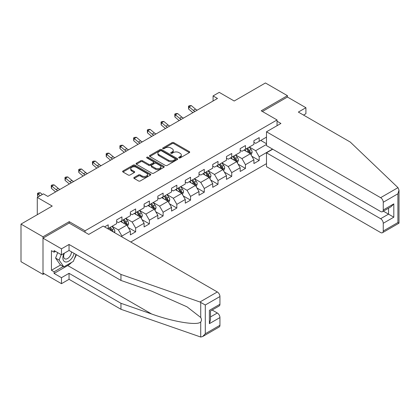 <?xml version="1.0" encoding="UTF-8"?>
<svg xmlns="http://www.w3.org/2000/svg" width="420" height="420" viewBox="0 0 420 420"><rect width="100%" height="100%" fill="white"/><g stroke="black" fill="none" stroke-linecap="round" stroke-linejoin="round"><path stroke-width="0.63" d="M178.967 157.915A0.856 0.493 0 0 0 180.175 157.915L189.352 152.618A1.223 0.704 0 0 0 189.709 152.119A1.223 0.704 0 0 0 189.352 151.62L173.806 142.648A1.223 0.704 0 0 0 172.079 142.648L162.902 147.945A0.856 0.493 0 0 0 162.65 148.291A0.856 0.493 0 0 0 162.902 148.643A0.856 0.493 0 0 0 164.11 148.643L165.302 147.956A3.906 2.257 0 0 1 170.83 147.956L172.121 148.706A3.906 2.257 0 0 1 173.266 150.302A3.906 2.257 0 0 1 172.121 151.893L170.935 152.581A0.856 0.493 0 0 0 170.683 152.933A0.856 0.493 0 0 0 170.935 153.279A0.856 0.493 0 0 0 172.142 153.279L173.334 152.591A3.906 2.257 0 0 1 178.857 152.591L180.154 153.342A3.906 2.257 0 0 1 181.298 154.938A3.906 2.257 0 0 1 180.154 156.534L178.967 157.216A0.856 0.493 0 0 0 178.715 157.568A0.856 0.493 0 0 0 178.967 157.915L178.967 157.216M134.164 177.45A1.223 0.704 0 0 0 133.807 177.949A1.223 0.704 0 0 0 134.164 178.447L138.527 180.968A1.223 0.704 0 0 0 140.254 180.968L150.444 175.082A1.223 0.704 0 0 0 150.801 174.584A1.223 0.704 0 0 0 150.444 174.085L134.899 165.107A1.223 0.704 0 0 0 133.172 165.107L122.981 170.993A1.223 0.704 0 0 0 122.619 171.491A1.223 0.704 0 0 0 122.981 171.99L128.247 175.035A1.223 0.704 0 0 0 129.974 175.035L134.337 172.515A1.223 0.704 0 0 0 134.694 172.016A1.223 0.704 0 0 0 134.337 171.518L131.722 170.011A3.265 1.885 0 0 1 130.767 168.677A3.265 1.885 0 0 1 132.783 166.934A3.265 1.885 0 0 1 136.343 167.339L146.58 173.25A3.265 1.885 0 0 1 147.535 174.584A3.265 1.885 0 0 1 145.52 176.327A3.265 1.885 0 0 1 141.96 175.917L140.254 174.935A1.223 0.704 0 0 0 138.527 174.935L134.164 177.45L134.164 178.447M303.539 115.075L305.912 113.705L305.912 107.709L287.432 97.041L287.432 95.671L265.435 82.971L234.203 101.005L219.24 92.368L213.082 95.923L217.481 98.464L47.838 196.408L43.438 193.867L37.28 197.426L37.28 214.699M69.221 223.13L69.221 221.655L42.998 236.796L21 224.096L52.238 206.062L37.28 197.426M69.221 221.655L85.055 230.8L277.053 119.952L277.053 125.695M287.432 95.671L261.214 110.812L277.053 119.952M165.386 165.459A1.223 0.704 0 0 0 167.113 165.459L177.303 159.574A1.223 0.704 0 0 0 177.66 159.075A1.223 0.704 0 0 0 177.303 158.576L161.758 149.604A1.223 0.704 0 0 0 160.03 149.604L149.84 155.484A1.223 0.704 0 0 0 149.483 155.983A1.223 0.704 0 0 0 149.84 156.482L165.386 165.459M147.2 158.104A0.856 0.493 0 0 1 148.071 158.225L148.071 157.206L163.874 166.331A1.223 0.704 0 0 1 164.231 166.829A1.223 0.704 0 0 1 163.874 167.328L153.683 173.213A1.223 0.704 0 0 1 151.956 173.213L136.411 164.236L140.774 161.737L140.774 160.724L136.411 163.238A1.223 0.704 0 0 0 136.054 163.737A1.223 0.704 0 0 0 136.411 164.236L136.411 163.238M140.774 161.737A1.223 0.704 0 0 1 142.501 161.737L142.501 160.724A1.223 0.704 0 0 0 140.774 160.724M142.501 160.724L148.801 164.362A1.223 0.704 0 0 0 150.528 164.362L153.426 162.692A1.223 0.704 0 0 0 153.783 162.194A1.223 0.704 0 0 0 153.426 161.695L146.858 157.904A0.856 0.493 0 0 1 146.612 157.553A0.856 0.493 0 0 1 147.137 157.101A0.856 0.493 0 0 1 148.071 157.206M42.998 236.796L42.998 274.386L21 261.686L21 224.096M85.055 232.276L85.055 230.8M130.767 242.004L266.495 163.643M266.495 137.125L259.187 141.341L259.187 137.634L253.911 140.679L253.911 144.391L245.464 149.268L245.464 145.556L240.182 148.607L240.182 152.313L231.735 157.19L231.735 153.484L226.459 156.529L226.459 160.241L218.012 165.118L218.012 161.406L212.73 164.456L212.73 168.163L204.283 173.04L204.283 169.334L199.007 172.379L199.007 176.09L190.559 180.968L190.559 177.256L185.278 180.306L185.278 184.013L176.831 188.89L176.831 185.183L171.549 188.228L171.549 191.94L163.102 196.817L163.102 193.106L157.826 196.156L157.826 199.862L149.378 204.74L149.378 201.033L144.097 204.078L144.097 207.79L135.65 212.667L135.65 208.955L130.373 212.006L130.373 215.712L121.926 220.589L121.926 216.883L116.645 219.928L116.645 223.64L108.197 228.517L108.197 224.805L104.591 226.889M272.522 149.09L259.187 156.786L259.187 160.493L253.911 163.543L253.911 159.831L245.464 164.708L245.464 168.42L240.182 171.465L240.182 167.759L231.735 172.636L231.735 176.342L226.459 179.393L226.459 175.681L218.012 180.558L218.012 184.27L212.73 187.315L212.73 183.608L204.283 188.486L204.283 192.192L199.007 195.242L199.007 191.531L190.559 196.408L190.559 200.12L185.278 203.165L185.278 199.458L176.831 204.335L176.831 208.042L171.549 211.092L171.549 207.38L163.102 212.258L163.102 215.969L157.826 219.014L157.826 215.308L149.378 220.185L149.378 223.892L144.097 226.942L144.097 223.23L135.65 228.107L135.65 231.819L130.373 234.864L130.373 231.158L121.926 236.035L121.926 236.896M108.197 228.517L107.803 228.743M120.519 221.403L126.851 225.062L118.403 229.94L112.072 226.28M116.645 221.608L118.403 222.621L121.926 220.589M118.403 229.94L121.926 236.035M126.851 225.062L130.373 231.158M134.243 213.481L140.579 217.135L132.132 222.012L125.795 218.353M130.373 213.68L132.132 214.699L135.65 212.667M132.132 222.012L135.65 228.107M140.579 217.135L144.097 223.23M147.971 205.553L154.303 209.213L145.861 214.09L139.524 210.43M144.097 205.758L145.861 206.771L149.378 204.74M145.861 214.09L149.378 220.185M154.303 209.213L157.826 215.308M161.695 197.626L168.032 201.285L159.584 206.162L153.248 202.503M157.826 197.831L159.584 198.849L163.102 196.817M159.584 206.162L163.102 212.258M168.032 201.285L171.549 207.38M175.423 189.703L181.76 193.363L173.313 198.24L166.976 194.581M171.549 189.908L173.313 190.922L176.831 188.89M173.313 198.24L176.831 204.335M181.76 193.363L185.278 199.458M189.147 181.776L195.484 185.435L187.036 190.312L180.7 186.653M185.278 181.981L187.036 182.999L190.559 180.968M187.036 190.312L190.559 196.408M195.484 185.435L199.007 191.531M202.876 173.854L209.213 177.513L200.765 182.39L194.428 178.731M199.007 174.059L200.765 175.072L204.283 173.04M200.765 182.39L204.283 188.486M209.213 177.513L212.73 183.608M216.605 165.926L222.936 169.585L214.489 174.463L208.157 170.803M212.73 166.131L214.489 167.15L218.012 165.118M214.489 174.463L218.012 180.558M222.936 169.585L226.459 175.681M230.328 158.004L236.665 161.663L228.218 166.541L221.881 162.881M226.459 158.209L228.218 159.222L231.735 157.19M228.218 166.541L231.735 172.636M236.665 161.663L240.182 167.759M244.057 150.077L250.388 153.736L241.946 158.613L235.609 154.954M240.182 150.281L241.946 151.3L245.464 149.268M241.946 158.613L245.464 164.708M250.388 153.736L253.911 159.831M266.495 144.438L255.67 150.691L249.333 147.031M260.773 140.427L266.495 143.729M253.911 142.359L255.67 143.372L259.187 141.341M255.67 150.691L259.187 156.786M42.998 274.386L44.184 273.704M213.082 95.923L213.082 101.005M251.843 156.251L259.187 160.493M238.114 164.178L245.464 168.42M224.39 172.1L231.735 176.342M210.662 180.028L218.012 184.27M196.938 187.95L204.283 192.192M183.209 195.878L190.559 200.12M169.486 203.8L176.831 208.042M155.757 211.727L163.102 215.969M142.028 219.65L149.378 223.892M128.305 227.577L135.65 231.819M179.309 158.035L180.154 157.547A3.906 2.257 0 0 0 181.298 155.951L181.298 154.938M173.266 150.302L173.266 151.316A3.906 2.257 0 0 1 172.121 152.911L171.276 153.4M189.352 151.62L189.352 152.618L173.806 143.661A1.223 0.704 0 0 0 172.079 143.661L163.244 148.764M177.303 158.576L177.303 159.574L161.758 150.617A1.223 0.704 0 0 0 160.03 150.617L149.856 156.492M175.145 159.427A0.856 0.493 0 0 0 175.397 159.075A0.856 0.493 0 0 0 175.145 158.728L161.501 150.848A0.856 0.493 0 0 0 160.288 150.848L159.038 151.573A3.906 2.257 0 0 0 157.894 153.169A3.906 2.257 0 0 0 159.038 154.765L168.368 160.146A3.906 2.257 0 0 0 173.896 160.146L175.145 159.427L175.145 160.44A0.856 0.493 0 0 0 175.397 160.094L175.397 159.075M157.894 153.169L157.894 154.182A3.906 2.257 0 0 0 159.038 155.778L159.038 154.765M175.145 160.44L173.896 161.165A3.906 2.257 0 0 1 168.368 161.165L159.038 155.778M142.501 161.737L148.801 165.38A1.223 0.704 0 0 0 150.528 165.38L153.426 163.706A1.223 0.704 0 0 0 153.783 163.207L153.783 162.194M148.071 158.225L163.858 167.339M155.347 168.137A3.265 1.885 0 0 0 158.907 168.546A3.265 1.885 0 0 0 160.923 166.803A3.265 1.885 0 0 0 159.968 165.47L156.361 163.391A1.223 0.704 0 0 0 154.634 163.391L151.741 165.06A1.223 0.704 0 0 0 151.384 165.559A1.223 0.704 0 0 0 151.741 166.058L155.347 168.137L155.347 169.155A3.265 1.885 0 0 0 158.907 169.565A3.265 1.885 0 0 0 160.923 167.822L160.923 166.803M151.384 165.559L151.384 166.572A1.223 0.704 0 0 0 151.741 167.071L151.741 166.058M155.347 169.155L151.741 167.071M147.535 174.584L147.535 175.602A3.265 1.885 0 0 1 145.52 177.345A3.265 1.885 0 0 1 141.96 176.935L140.254 175.948A1.223 0.704 0 0 0 138.527 175.948L134.18 178.458M130.767 168.677L130.767 169.691A3.265 1.885 0 0 0 131.722 171.024L131.722 170.011M134.321 172.526L131.722 171.024M150.444 174.085L150.444 175.082L134.899 166.126A1.223 0.704 0 0 0 133.172 166.126L122.997 172.001M251.087 154.938L252.131 152.303A3.297 1.906 -120 0 0 251.081 149.494L249.265 147.073M246.099 151.258L244.865 149.609M249.879 153.442L250.352 152.444A3.297 1.906 -120 0 0 249.407 150.46L247.59 148.034M246.766 148.512L248.782 151.205A1.68 0.971 60 0 1 249.086 151.715L250.352 152.444M246.535 148.649L248.351 151.069A3.297 1.906 60 0 1 249.296 153.053M195.022 111.436A6.221 3.591 60 0 1 193.3 110.386L189.11 106.864L188.617 109.058L192.811 112.581A9.335 5.386 -120 0 0 192.901 112.655M197.222 110.166A6.221 3.591 60 0 1 195.5 109.116L191.31 105.593L189.11 106.864L188.507 106.202L189.389 105.693L191.31 105.593M188.617 109.058L188.507 106.202M63.992 253.376A8.09 4.667 120 0 0 65.74 261.996A8.09 4.667 120 0 0 74.078 253.37M64.428 253.124A5.539 3.197 120 0 0 64.79 258.82A5.539 3.197 120 0 0 65.604 259.072A5.539 3.197 120 0 0 71.474 251.864M76.025 254.494L73.353 261.382L63.851 266.868L60.333 264.836L55.582 258.079L57.692 252.646M63.851 266.868L59.105 260.111L61.21 254.678M55.582 258.079L59.105 260.111M397.987 187.651L399 190.113L397.908 193.793L383.255 202.251A3.733 2.158 -120 0 0 380.615 197.678L397.987 187.651L350.259 142.054L298.347 112.082L305.912 107.709M272.743 149.216L266.495 152.822L266.495 166.64L380.615 232.528A3.733 2.158 -120 0 0 382.483 232.712A3.733 2.158 -120 0 0 383.255 231.005L383.255 223.283A3.733 2.158 -120 0 0 380.615 218.71L388.537 214.137L393.813 217.187L383.255 223.283M266.495 152.822L380.615 218.71M277.053 121.223L280.922 123.459L266.495 131.791L266.495 145.609L380.615 211.496A3.733 2.158 -120 0 0 382.483 211.68A3.733 2.158 -120 0 0 383.255 209.974L383.255 202.251M266.495 131.791L380.615 197.678M287.432 97.041L262.4 111.494M383.381 211.166L388.537 214.137L388.537 208.189M383.255 209.974L393.813 203.879L391.178 206.661L382.483 211.68M383.255 231.005L397.908 222.547L398.465 222.868M71.605 262.395A14.002 8.085 -60 0 1 67.725 265.55L54.086 273.425L61.477 277.688L69.043 273.32L120.955 303.293L120.955 309.288L200.723 337.029L202.655 336.536L205.296 333.748L219.944 325.29A3.733 2.158 60 0 1 219.172 327.002L202.655 336.536M120.955 303.293L151.641 313.997C173.439 321.919 197.862 325.852 200.723 321.904C201.684 320.702 201.684 319.226 200.723 317.478L187.016 306.826L151.641 291.139L120.955 280.434L69.043 250.462L61.477 254.83L54.086 250.561L54.086 252.189L51.445 250.667L51.445 270.275L54.086 271.798L63.236 266.511M61.477 277.688L61.477 283.684L42.998 273.016L42.998 238.166L69.132 223.078L88.751 234.407L103.183 226.076L217.308 291.963A3.733 2.158 60 0 1 219.944 296.536L219.944 304.258A3.733 2.158 60 0 1 219.172 305.97L210.483 310.989L210.483 319.988L209.386 323.663L209.386 310.354C210.814 311.178 210.814 311.178 209.386 310.354L219.944 304.258M69.043 273.32L69.043 279.316L61.477 283.684M120.955 309.288L69.043 279.316M219.944 296.536L205.296 304.994L199.936 301.996L120.955 274.439L69.043 244.466L61.477 248.834L61.477 254.83M61.477 248.834L42.998 238.166M54.086 273.425L54.086 271.798M69.043 244.466L69.043 250.462M120.955 274.439L120.955 280.434M210.483 316.937L217.308 312.994A3.733 2.158 60 0 1 219.944 317.567L219.944 325.29M217.308 312.994L212.153 310.023M76.372 254.693A14.002 8.085 -60 0 1 74.382 258.731M55.493 251.375L54.086 252.189M51.445 270.275L60.596 264.988M237.358 162.866L238.408 160.23A3.297 1.906 -120 0 0 237.353 157.421L235.536 154.996M232.37 159.185L231.137 157.537M236.156 161.369L236.628 160.372A3.297 1.906 -120 0 0 235.683 158.387L233.867 155.962M233.042 156.44L235.053 159.128A1.68 0.971 60 0 1 235.358 159.637L236.628 160.372M232.811 156.571L234.628 158.996A3.297 1.906 60 0 1 235.567 160.981M223.634 170.793L224.679 168.152A3.297 1.906 -120 0 0 223.629 165.344L221.812 162.923M218.647 167.108L217.413 165.459M222.427 169.291L222.899 168.294A3.297 1.906 -120 0 0 221.954 166.309L220.138 163.884M219.314 164.362L221.329 167.055A1.68 0.971 60 0 1 221.634 167.564L222.899 168.294M219.083 164.498L220.899 166.918A3.297 1.906 60 0 1 221.844 168.903M181.293 119.359A6.221 3.591 60 0 1 179.576 118.314L175.382 114.786L174.893 116.981L179.088 120.508A9.335 5.386 -120 0 0 179.177 120.582M183.493 118.088A6.221 3.591 60 0 1 181.776 117.044L177.581 113.516L175.382 114.786L174.778 114.13L175.66 113.62L177.581 113.516M174.893 116.981L174.778 114.13M167.564 127.286A6.221 3.591 60 0 1 165.847 126.236L161.653 122.714L161.165 124.908L165.359 128.431A9.335 5.386 -120 0 0 165.448 128.504M169.764 126.016A6.221 3.591 60 0 1 168.047 124.966L163.853 121.443L161.653 122.714L161.054 122.052L161.931 121.543L163.853 121.443M161.165 124.908L161.054 122.052M209.906 178.715L210.956 176.08A3.297 1.906 -120 0 0 209.9 173.271L208.084 170.846M204.918 175.035L203.684 173.387M208.703 177.219L209.171 176.222A3.297 1.906 -120 0 0 208.231 174.237L206.414 171.811M205.585 172.289L207.601 174.977A1.68 0.971 60 0 1 207.905 175.487L209.171 176.222M205.359 172.421L207.175 174.846A3.297 1.906 60 0 1 208.115 176.831M196.182 186.643L197.227 184.002A3.297 1.906 -120 0 0 196.177 181.193L194.36 178.773M191.195 182.957L189.961 181.309M194.975 185.141L195.447 184.144A3.297 1.906 -120 0 0 194.502 182.159L192.685 179.739M191.861 180.212L193.877 182.905A1.68 0.971 60 0 1 194.182 183.414L195.447 184.144M191.63 180.348L193.447 182.768A3.297 1.906 60 0 1 194.392 184.753M182.453 194.565L183.498 191.929A3.297 1.906 -120 0 0 182.448 189.121L180.632 186.695M177.466 190.885L176.232 189.236M181.246 193.069L181.718 192.071A3.297 1.906 -120 0 0 180.779 190.087L178.962 187.661M178.133 188.139L180.149 190.827A1.68 0.971 60 0 1 180.453 191.336L181.718 192.071M177.902 188.27L179.718 190.696A3.297 1.906 60 0 1 180.663 192.68M153.841 135.209A6.221 3.591 60 0 1 152.124 134.164L147.929 130.636L147.441 132.83L151.636 136.358A9.335 5.386 -120 0 0 151.725 136.432M156.041 133.938A6.221 3.591 60 0 1 154.324 132.893L150.129 129.365L147.929 130.636L147.326 129.98L148.208 129.47L150.129 129.365M147.441 132.83L147.326 129.98M140.112 143.136A6.221 3.591 60 0 1 138.395 142.086L134.201 138.563L133.712 140.758L137.907 144.28A9.335 5.386 -120 0 0 137.996 144.354M142.312 141.866A6.221 3.591 60 0 1 140.595 140.816L136.4 137.293L134.201 138.563L133.602 137.902L134.479 137.393L136.4 137.293M133.712 140.758L133.602 137.902M126.389 151.058A6.221 3.591 60 0 1 124.672 150.014L120.477 146.486L119.989 148.68L124.178 152.208A9.335 5.386 -120 0 0 124.267 152.281M128.588 149.788A6.221 3.591 60 0 1 126.871 148.743L122.677 145.215L120.477 146.486L119.873 145.829L120.755 145.32L122.677 145.215M119.989 148.68L119.873 145.829M168.725 202.493L169.775 199.852A3.297 1.906 -120 0 0 168.719 197.043L166.903 194.623M163.737 198.807L162.503 197.159M167.522 200.991L167.995 199.994A3.297 1.906 -120 0 0 167.05 198.009L165.233 195.589M164.409 196.061L166.42 198.755A1.68 0.971 60 0 1 166.73 199.264L167.995 199.994M164.178 196.198L165.995 198.618A3.297 1.906 60 0 1 166.94 200.603M112.66 158.986A6.221 3.591 60 0 1 110.943 157.936L106.748 154.413L106.26 156.608L110.455 160.13A9.335 5.386 -120 0 0 110.544 160.204M114.86 157.715A6.221 3.591 60 0 1 113.143 156.665L108.948 153.143L106.748 154.413L106.15 153.752L107.027 153.242L108.948 153.143M106.26 156.608L106.15 153.752M155.001 210.415L156.046 207.779A3.297 1.906 -120 0 0 154.996 204.971L153.179 202.545M150.014 206.734L148.78 205.086M153.793 208.918L154.266 207.921A3.297 1.906 -120 0 0 153.321 205.936L151.505 203.511M150.68 203.989L152.696 206.677A1.68 0.971 60 0 1 153.001 207.186L154.266 207.921M150.449 204.12L152.266 206.546A3.297 1.906 60 0 1 153.211 208.53M98.936 166.908A6.221 3.591 60 0 1 97.214 165.863L93.025 162.335L92.537 164.53L96.726 168.058A9.335 5.386 -120 0 0 96.815 168.131M101.136 165.638A6.221 3.591 60 0 1 99.414 164.593L95.225 161.065L93.025 162.335L92.421 161.679L93.303 161.17L95.225 161.065M92.537 164.53L92.421 161.679M141.272 218.342L142.322 215.702A3.297 1.906 -120 0 0 141.267 212.893L139.451 210.472M136.285 214.657L135.051 213.014M140.07 216.841L140.542 215.843A3.297 1.906 -120 0 0 139.597 213.859L137.781 211.439M136.957 211.911L138.968 214.604A1.68 0.971 60 0 1 139.272 215.114L140.542 215.843M136.726 212.047L138.542 214.468A3.297 1.906 60 0 1 139.482 216.452M85.208 174.835A6.221 3.591 60 0 1 83.491 173.785L79.296 170.263L78.808 172.457L83.002 175.98A9.335 5.386 -120 0 0 83.092 176.053M87.407 173.565A6.221 3.591 60 0 1 85.691 172.515L81.496 168.992L79.296 170.263L78.692 169.601L79.574 169.092L81.496 168.992M78.808 172.457L78.692 169.601M127.549 226.265L128.594 223.629A3.297 1.906 -120 0 0 127.544 220.82L125.727 218.395M122.561 222.584L121.328 220.936M126.341 224.768L126.814 223.771A3.297 1.906 -120 0 0 125.869 221.786L124.052 219.361M123.228 219.839L125.244 222.527A1.68 0.971 60 0 1 125.549 223.036L126.814 223.771M122.997 219.97L124.814 222.395A3.297 1.906 60 0 1 125.758 224.38M71.479 182.758A6.221 3.591 60 0 1 69.762 181.713L65.567 178.185L65.079 180.38L69.274 183.908A9.335 5.386 -120 0 0 69.363 183.981M73.678 181.487A6.221 3.591 60 0 1 71.962 180.442L67.767 176.92L65.567 178.185L64.969 177.529L65.846 177.02L67.767 176.92M65.079 180.38L64.969 177.529M114.502 232.612L114.87 231.551A3.297 1.906 -120 0 0 113.815 228.743L111.998 226.322M113.106 231.803L113.085 231.693A3.297 1.906 -120 0 0 112.145 229.709L110.329 227.288M109.499 227.761L111.515 230.454A1.68 0.971 60 0 1 111.82 230.963L113.085 231.693M109.273 227.897L111.09 230.317A3.297 1.906 60 0 1 111.431 230.843M57.755 190.685A6.221 3.591 60 0 1 56.038 189.635L51.844 186.113L51.355 188.307L55.55 191.83A9.335 5.386 -120 0 0 55.64 191.903M59.955 189.415A6.221 3.591 60 0 1 58.238 188.365L54.044 184.842L51.844 186.113L51.24 185.451L52.122 184.942L54.044 184.842M51.355 188.307L51.24 185.451M42.362 194.486L40.315 192.77L38.115 194.035L37.627 196.229L38.325 196.817M40.163 195.757L37.517 193.379L38.393 192.869L40.315 192.77M37.627 196.229L37.517 193.379M180.154 157.547L180.154 156.534M170.935 153.279L170.935 152.581M172.121 152.911L172.121 151.893M162.902 148.643L162.902 147.945M172.079 143.661L172.079 142.648M173.806 143.661L173.806 142.648M149.84 156.482L149.84 155.484M160.03 150.617L160.03 149.604M161.758 150.617L161.758 149.604M168.368 161.165L168.368 160.146M173.896 161.165L173.896 160.146M148.801 165.38L148.801 164.362M150.528 165.38L150.528 164.362M153.426 163.706L153.426 162.692M163.874 167.328L163.874 166.331M138.527 175.948L138.527 174.935M140.254 175.948L140.254 174.935M141.96 176.935L141.96 175.917M134.337 172.515L134.337 171.518M122.981 171.99L122.981 170.993M133.172 166.126L133.172 165.107M134.899 166.126L134.899 165.107M250.063 153.547L252.11 152.366M249.407 150.46L251.081 149.494M247.065 151.814L248.351 151.069M193.3 110.386L195.5 109.116M397.908 222.547L397.908 193.793M393.813 203.879L393.813 217.187M200.723 337.029L200.723 321.904M200.723 317.478L200.723 302.358M205.296 304.994L205.296 333.748M219.944 317.567L209.386 323.663M199.936 301.996L217.308 291.963M67.725 265.55L151.641 313.997M236.339 161.474L238.387 160.293M235.683 158.387L237.353 157.421M233.336 159.742L234.628 158.996M222.611 169.397L224.658 168.215M221.954 166.309L223.629 165.344M219.608 167.664L220.899 166.918M179.576 118.314L181.776 117.044M165.847 126.236L168.047 124.966M208.887 177.324L210.929 176.143M208.231 174.237L209.9 173.271M205.884 175.591L207.175 174.846M195.158 185.246L197.206 184.065M194.502 182.159L196.177 181.193M192.155 183.514L193.447 182.768M181.435 193.174L183.477 191.993M180.779 190.087L182.448 189.121M178.432 191.441L179.718 190.696M152.124 134.164L154.324 132.893M138.395 142.086L140.595 140.816M124.672 150.014L126.871 148.743M167.706 201.096L169.754 199.915M167.05 198.009L168.719 197.043M164.703 199.364L165.995 198.618M110.943 157.936L113.143 156.665M153.977 209.024L156.025 207.842M153.321 205.936L154.996 204.971M150.98 207.291L152.266 206.546M97.214 165.863L99.414 164.593M140.254 216.946L142.301 215.765M139.597 213.859L141.267 212.893M137.251 215.213L138.542 214.468M83.491 173.785L85.691 172.515M126.525 224.873L128.573 223.692M125.869 221.786L127.544 220.82M123.522 223.141L124.814 222.395M69.762 181.713L71.962 180.442M113.815 232.213L114.844 231.614M112.145 229.709L113.815 228.743M110.812 230.48L111.09 230.317M56.038 189.635L58.238 188.365M399 190.113L399 223.178L382.483 232.712"/></g></svg>
